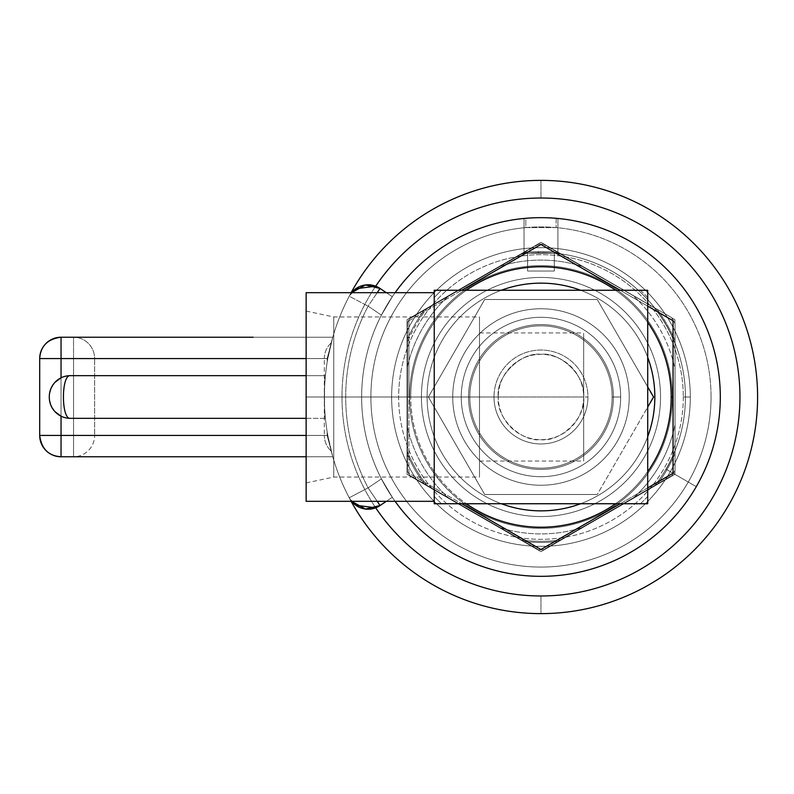 <?xml version="1.0" encoding="UTF-8"?>
<svg xmlns="http://www.w3.org/2000/svg" width="794" height="794" viewBox="0 0 794 794"><rect width="100%" height="100%" fill="white"/><g stroke="black" fill="none" stroke-linecap="round" stroke-linejoin="round"><path stroke-width="0.6" stroke-dasharray="3.97 2.98" d="M421.416 397A119.557 119.557 0 0 0 540.972 516.557A119.557 119.557 0 0 0 660.529 397A119.557 119.557 0 0 0 540.972 277.443A119.557 119.557 0 0 0 421.416 397A119.557 119.557 0 0 0 540.972 516.557A119.557 119.557 0 0 0 660.529 397A119.557 119.557 0 0 1 540.972 516.557A119.557 119.557 0 0 1 421.416 397A119.557 119.557 0 0 1 540.972 277.443A119.557 119.557 0 0 1 660.529 397A119.557 119.557 0 0 0 540.972 277.443A119.557 119.557 0 0 0 421.416 397A119.557 119.557 0 0 0 540.972 516.557A119.557 119.557 0 0 0 660.529 397A119.557 119.557 0 0 0 540.972 277.443A119.557 119.557 0 0 0 421.416 397M540.972 485.243A88.243 88.243 0 0 1 452.729 397A88.243 88.243 0 0 1 540.972 308.757A88.243 88.243 0 0 1 629.215 397A88.243 88.243 0 0 1 540.972 485.243A88.243 88.243 0 0 1 452.729 397A88.243 88.243 0 0 1 540.972 308.757A88.243 88.243 0 0 0 452.729 397A88.243 88.243 0 0 0 540.972 485.243A88.243 88.243 0 0 0 629.215 397A88.243 88.243 0 0 0 540.972 308.757A88.243 88.243 0 0 1 629.215 397A88.243 88.243 0 0 1 540.972 485.243A88.243 88.243 0 0 1 452.729 397A88.243 88.243 0 0 1 540.972 308.757A88.243 88.243 0 0 1 629.215 397A88.243 88.243 0 0 1 540.972 485.243M690.314 397A149.341 149.341 0 0 1 540.972 546.341A149.341 149.341 0 0 1 391.631 397A149.341 149.341 0 0 1 540.972 247.659A149.341 149.341 0 0 1 690.314 397L683.297 397A142.325 142.325 0 0 1 540.972 539.325A142.325 142.325 0 0 1 398.648 397L391.631 397A149.341 149.341 0 0 0 540.972 546.341A149.341 149.341 0 0 0 690.314 397A149.341 149.341 0 0 0 540.972 247.659A149.341 149.341 0 0 0 391.631 397L398.648 397A142.325 142.325 0 0 1 540.972 254.676A142.325 142.325 0 0 1 683.297 397L690.314 397M540.972 595.966A198.966 198.966 0 0 0 739.939 397A198.966 198.966 0 0 0 540.972 198.034A198.966 198.966 0 0 0 341.996 397A198.966 198.966 0 0 0 540.972 595.966L540.972 613.623A216.623 216.623 0 0 0 757.595 397A216.623 216.623 0 0 0 540.972 180.377L540.972 198.034A198.966 198.966 0 0 1 739.939 397A198.966 198.966 0 0 1 540.972 595.966A198.966 198.966 0 0 1 341.996 397A198.966 198.966 0 0 1 540.972 198.034L540.972 180.377A216.623 216.623 0 0 0 324.349 397A216.623 216.623 0 0 0 540.972 613.623L540.972 595.966M683.297 397A142.325 142.325 0 0 1 540.972 539.325A142.325 142.325 0 0 1 398.648 397A142.325 142.325 0 0 1 540.972 254.676A142.325 142.325 0 0 1 683.297 397M351.563 501.322L349.221 497.769L368.118 487.844L377.21 501.322L368.118 487.844A195.274 195.274 0 0 1 368.118 306.156L377.21 292.678L368.118 306.156L381.418 315.129A179.335 179.335 0 0 0 381.418 478.871L368.118 487.844L349.221 497.769A21.349 21.349 0 0 0 351.563 501.322A21.349 21.349 0 0 1 349.221 497.769A216.623 216.623 0 0 1 349.221 296.231A21.349 21.349 0 0 1 351.563 292.678A21.349 21.349 0 0 0 349.221 296.231A216.623 216.623 0 0 1 351.127 292.678A216.623 216.623 0 0 0 351.127 501.322A216.623 216.623 0 0 1 349.221 497.769C357.896 508.547 366.729 511.892 375.701 507.793A21.349 21.349 0 0 0 380.058 505.54L392.296 497.282L381.418 478.871A179.335 179.335 0 0 1 381.418 315.129L368.118 306.156L349.221 296.231C357.896 285.453 366.729 282.108 375.701 286.207A21.349 21.349 0 0 1 380.058 288.46L392.296 296.718L381.418 315.129L392.296 296.718A179.335 179.335 0 0 1 630.635 241.694A179.335 179.335 0 0 1 696.278 486.662A179.335 179.335 0 0 1 392.296 497.282L386.301 501.322L392.296 497.282A179.335 179.335 0 0 0 540.972 576.335A179.335 179.335 0 0 1 361.637 397A179.335 179.335 0 0 1 540.972 217.665A179.335 179.335 0 0 0 392.296 497.282L380.058 505.54A21.349 21.349 0 0 1 375.701 507.793M540.972 613.623A216.623 216.623 0 0 1 324.349 397A216.623 216.623 0 0 1 540.972 180.377A216.623 216.623 0 0 1 757.595 397A216.623 216.623 0 0 1 540.972 613.623M306.137 375.651L325.411 375.651C324.25 374.808 324.25 419.192 325.411 418.349L70.358 418.349A21.061 21.061 0 0 1 61.049 416.175L61.049 337.222L73.544 337.222L73.544 358.57L94.625 358.57A21.349 21.091 90 0 0 73.544 337.222L61.049 337.222L61.049 358.57L73.544 358.57L61.049 358.57L61.049 435.43L73.544 435.43L73.544 358.57L73.544 435.43L94.625 435.43L94.625 358.57L324.319 358.57L324.319 435.43L327.168 435.43L327.168 431.797C323.426 409.059 323.426 385.864 327.168 362.203L327.168 358.57L324.319 358.57L324.319 435.43L94.625 435.43L94.625 358.57L73.544 358.57L73.544 337.222L164.378 337.222L73.544 337.222A21.349 21.091 -90 0 1 94.625 358.57L324.319 358.57C324.428 352.357 326.731 347.117 331.227 342.849L329.679 349.261A216.623 216.623 0 0 0 327.168 362.213C323.426 385.864 323.426 409.059 327.168 431.797A216.623 216.623 0 0 0 329.679 444.739L332.765 456.778L327.783 435.43A216.623 216.623 0 0 1 325.411 418.349C324.25 419.192 324.25 374.808 325.411 375.651A216.623 216.623 0 0 1 327.783 358.57L332.765 337.222L327.168 358.57L324.319 358.57C324.428 352.357 326.731 347.117 331.227 342.849L332.765 337.222L253.187 337.222L332.765 337.222L327.783 358.57L306.137 358.57L327.783 358.57A216.623 216.623 0 0 0 325.411 375.651L70.358 375.651A21.061 21.061 0 0 0 61.049 377.825M351.563 292.678L349.221 296.231L368.118 306.156A195.274 195.274 0 0 0 368.118 487.844L381.418 478.871L392.296 497.282A179.335 179.335 0 0 0 696.278 486.662A179.335 179.335 0 0 0 630.635 241.694A179.335 179.335 0 0 0 392.296 296.718L386.301 292.678L392.296 296.718A179.335 179.335 0 0 1 720.297 397A179.335 179.335 0 0 1 540.972 576.335A179.335 179.335 0 0 1 361.846 405.476A179.335 179.335 0 0 1 524.03 218.469L525.807 218.31A179.335 179.335 0 0 0 361.806 404.593A179.335 179.335 0 0 0 540.972 576.335A179.335 179.335 0 0 1 361.637 397A179.335 179.335 0 0 1 540.972 217.665A179.335 179.335 0 0 1 720.297 397A179.335 179.335 0 0 1 540.972 576.335A179.335 179.335 0 0 0 720.138 404.593A179.335 179.335 0 0 0 556.137 218.31L557.904 218.469A179.335 179.335 0 0 1 696.278 486.662A179.335 179.335 0 0 1 540.972 576.335A179.335 179.335 0 0 0 720.297 397A179.335 179.335 0 0 0 540.972 217.665A179.335 179.335 0 0 1 720.297 397A179.335 179.335 0 0 1 392.296 497.282A179.335 179.335 0 0 1 392.296 296.718L380.058 288.46A21.349 21.349 0 0 0 375.701 286.207M395.104 292.678A179.335 179.335 0 0 0 395.104 501.322A179.335 179.335 0 0 1 395.104 292.678M711.047 397A170.075 170.075 0 0 0 540.972 226.925A170.075 170.075 0 0 0 370.887 397A170.075 170.075 0 0 0 540.972 567.075A170.075 170.075 0 0 0 711.047 397A170.075 170.075 0 0 0 556.137 227.6L525.807 227.6L525.807 218.31L524.03 218.469L524.03 252.621L424.204 310.256A145.461 145.461 0 0 0 407.471 339.246L407.471 454.754A145.461 145.461 0 0 0 424.204 483.745L524.229 541.488A145.461 145.461 0 0 0 557.706 541.488L657.74 483.745A145.461 145.461 0 0 0 666.94 469.73L696.278 486.662A179.335 179.335 0 0 1 361.846 405.476A179.335 179.335 0 0 1 524.03 218.469L524.03 253.246L524.03 218.469L524.03 253.246L557.904 253.246L557.904 218.469L556.137 218.31L556.137 227.6L556.137 218.31A179.335 179.335 0 0 1 720.138 404.593A179.335 179.335 0 0 1 540.972 576.335A179.335 179.335 0 0 1 361.806 404.593A179.335 179.335 0 0 1 525.807 218.31L525.807 227.6A170.075 170.075 0 0 0 370.887 397A170.075 170.075 0 0 0 540.972 567.075A170.075 170.075 0 0 0 711.047 397A170.075 170.075 0 0 0 556.137 227.6L525.807 227.6A170.075 170.075 0 0 0 370.887 397A170.075 170.075 0 0 1 540.972 226.925A170.075 170.075 0 0 1 711.047 397A170.075 170.075 0 0 1 540.972 567.075A170.075 170.075 0 0 1 370.887 397A170.075 170.075 0 0 0 540.972 567.075A170.075 170.075 0 0 0 711.047 397M557.904 218.469L557.904 253.246L557.904 218.469L557.904 253.246L555.294 253.246A144.458 144.458 0 0 1 666.077 469.234L696.278 486.662A179.335 179.335 0 0 0 557.904 218.469M696.278 486.662L666.077 469.234L696.278 486.662M666.94 469.73A145.461 145.461 0 0 0 675.039 453.414L675.039 450.793A144.458 144.458 0 0 1 666.077 469.234L666.94 469.73A145.461 145.461 0 0 1 657.74 483.745A145.461 145.461 0 0 0 675.039 453.414A145.461 145.461 0 0 1 666.94 469.73M657.74 483.745L634.039 497.421A136.915 136.915 0 0 0 675.039 424.77L675.039 343.207A144.458 144.458 0 0 0 555.294 253.246L524.03 253.246L538.223 253.246L538.223 251.569L543.711 251.569A145.461 145.461 0 0 1 557.894 252.532A145.461 145.461 0 0 0 524.229 252.512L424.204 310.256A145.461 145.461 0 0 0 407.471 339.246L407.471 454.754A145.461 145.461 0 0 0 424.204 483.745L524.229 541.488A145.461 145.461 0 0 0 557.706 541.488A145.461 145.461 0 0 1 524.229 541.488L424.204 483.745A145.461 145.461 0 0 1 407.471 454.754L407.471 339.246A145.461 145.461 0 0 1 424.204 310.256L524.229 252.512A145.461 145.461 0 0 1 538.223 251.569L543.711 251.569L543.711 253.246L554.351 253.246L554.351 271.042L527.593 271.042L527.593 253.246L538.223 253.246L538.223 251.569A145.461 145.461 0 0 0 524.229 252.512L524.03 253.246L555.294 253.246A144.458 144.458 0 0 1 666.077 469.234A144.458 144.458 0 0 0 675.039 343.207A144.458 144.458 0 0 1 675.039 450.793L675.039 453.414A145.461 145.461 0 0 1 657.74 483.745M554.351 253.246L527.593 253.246L527.593 271.042L554.351 271.042L554.351 253.246M554.351 271.042L527.593 271.042L554.351 271.042M407.471 427.39L407.471 366.61A136.915 136.915 0 0 1 447.895 296.579L500.538 266.188A136.915 136.915 0 0 1 582.161 266.427L632.709 295.358A136.915 136.915 0 0 1 675.039 369.23L675.039 424.77A136.915 136.915 0 0 1 634.039 497.421L581.397 527.812A136.915 136.915 0 0 1 500.538 527.812L447.895 497.421A136.915 136.915 0 0 1 407.471 427.39A136.915 136.915 0 0 0 447.895 497.421L424.204 483.745A145.461 145.461 0 0 1 407.471 454.754L407.471 427.39M672.339 397A131.367 131.367 0 0 0 540.972 265.633A131.367 131.367 0 0 0 409.605 397A131.367 131.367 0 0 0 540.972 528.367A131.367 131.367 0 0 0 672.339 397A131.367 131.367 0 0 0 540.972 265.633A131.367 131.367 0 0 0 409.605 397A131.367 131.367 0 0 1 540.972 265.633A131.367 131.367 0 0 1 672.339 397A131.367 131.367 0 0 1 540.972 528.367A131.367 131.367 0 0 1 409.605 397A131.367 131.367 0 0 0 540.972 528.367A131.367 131.367 0 0 0 672.339 397A131.367 131.367 0 0 0 540.972 265.633A131.367 131.367 0 0 0 409.605 397A131.367 131.367 0 0 0 540.972 528.367A131.367 131.367 0 0 0 672.339 397M407.471 366.61L407.471 339.246A145.461 145.461 0 0 1 424.204 310.256L447.895 296.579A136.915 136.915 0 0 0 407.471 366.61M557.884 252.532L582.161 266.427A136.915 136.915 0 0 0 500.538 266.188L524.229 252.512A145.461 145.461 0 0 1 557.884 252.532L656.985 309.253L557.884 252.532A145.461 145.461 0 0 0 543.711 251.569L543.711 253.246L555.294 253.246A144.458 144.458 0 0 1 560.137 253.812L557.894 252.532M675.039 340.586A145.461 145.461 0 0 0 656.985 309.253A145.461 145.461 0 0 1 675.039 340.586L675.039 369.23A136.915 136.915 0 0 0 632.709 295.358L656.985 309.253A145.461 145.461 0 0 1 675.039 340.586A145.461 145.461 0 0 0 656.985 309.253L654.732 307.973A144.458 144.458 0 0 1 675.039 343.207L675.039 340.586M560.137 253.812A144.458 144.458 0 0 1 654.732 307.973L560.137 253.812M524.229 541.488L500.538 527.812A136.915 136.915 0 0 0 581.397 527.812L557.706 541.488A145.461 145.461 0 0 1 524.229 541.488M407.471 451.816L407.471 342.184A144.319 144.319 0 0 1 426.745 308.797L521.698 253.971A144.319 144.319 0 0 1 560.465 254.001L654.405 307.784A144.319 144.319 0 0 1 675.039 343.584L675.039 450.416A144.319 144.319 0 0 1 655.199 485.203L560.246 540.029A144.319 144.319 0 0 1 521.698 540.029L426.745 485.203A144.319 144.319 0 0 1 407.471 451.816L407.471 471.447A152.855 152.855 0 0 0 409.744 475.388L538.699 549.845A152.855 152.855 0 0 0 543.245 549.845L672.2 475.388A152.855 152.855 0 0 0 674.9 470.683L674.9 474.326L540.972 551.651L407.044 474.326L407.044 319.674L540.972 242.349L641.522 300.41L543.265 244.155A152.855 152.855 0 0 0 538.699 244.155L409.744 318.612A152.855 152.855 0 0 0 407.471 322.553L407.471 471.447A152.855 152.855 0 0 0 409.744 475.388L538.699 549.845A152.855 152.855 0 0 0 543.245 549.845L672.2 475.388A152.855 152.855 0 0 0 674.9 470.683A152.855 152.855 0 0 0 675.039 470.425A152.855 152.855 0 0 1 672.2 475.388A152.855 152.855 0 0 0 675.039 470.425L675.039 323.575A152.855 152.855 0 0 0 674.9 323.317L674.9 319.674L671.744 317.858A152.855 152.855 0 0 0 671.605 317.63L540.972 242.349L407.044 319.674L407.044 474.326L540.972 551.651L674.9 474.326L674.9 470.683A152.855 152.855 0 0 0 675.039 470.425L675.039 323.575A152.855 152.855 0 0 0 671.605 317.63L540.972 242.349L407.044 319.674L407.044 474.326L540.972 551.651L674.9 474.326L674.9 470.683L674.9 474.326L540.972 551.651L407.044 474.326L407.044 319.674L540.972 242.349L654.405 307.784A144.319 144.319 0 0 1 675.039 343.584L675.039 450.416A144.319 144.319 0 0 1 655.199 485.203L560.246 540.029A144.319 144.319 0 0 1 521.698 540.029L426.745 485.203A144.319 144.319 0 0 1 407.471 451.816M620.243 503.743L647.715 487.883M647.715 306.117L620.243 290.257M461.701 290.257L540.972 244.492L673.054 320.746L673.054 473.254L540.972 549.508L408.89 473.254L408.89 320.746L461.701 290.257L408.89 320.746L408.89 473.254L461.701 503.743L408.89 473.254L408.89 397L410.746 397A130.226 130.226 0 0 0 466.376 503.743A130.226 130.226 0 0 1 410.746 397L408.89 397L408.89 473.254L461.701 503.743M615.568 503.743A130.226 130.226 0 0 0 647.715 471.596A130.226 130.226 0 0 1 615.568 503.743M408.89 320.746L408.89 397L408.89 320.746M647.715 322.404A130.226 130.226 0 0 0 615.568 290.257A130.226 130.226 0 0 1 647.715 322.404M466.376 290.257A130.226 130.226 0 0 0 410.746 397A130.226 130.226 0 0 1 466.376 290.257M501.351 503.743A113.86 113.86 0 0 1 540.972 283.14A113.86 113.86 0 0 1 654.832 397A113.86 113.86 0 0 1 540.972 510.86A113.86 113.86 0 0 1 501.351 290.257A113.86 113.86 0 0 0 501.351 503.743A113.86 113.86 0 0 1 501.351 290.257M580.593 290.257A113.86 113.86 0 0 1 647.715 357.379A113.86 113.86 0 0 0 580.593 290.257A113.86 113.86 0 0 1 647.715 357.379M647.715 436.621A113.86 113.86 0 0 1 580.593 503.743A113.86 113.86 0 0 0 647.715 436.621A113.86 113.86 0 0 1 580.593 503.743M469.81 397A71.162 71.162 0 0 0 540.972 468.162A71.162 71.162 0 0 0 612.134 397A71.162 71.162 0 0 0 540.972 325.838A71.162 71.162 0 0 0 469.81 397L461.264 397A79.698 79.698 0 0 0 540.972 476.698A79.698 79.698 0 0 0 620.67 397L612.134 397A71.162 71.162 0 0 1 540.972 468.162A71.162 71.162 0 0 1 469.81 397A71.162 71.162 0 0 1 540.972 325.838A71.162 71.162 0 0 1 612.134 397L620.67 397A79.698 79.698 0 0 0 540.972 317.302A79.698 79.698 0 0 0 461.264 397L469.81 397A71.162 71.162 0 0 1 540.972 325.838A71.162 71.162 0 0 1 612.134 397A71.162 71.162 0 0 1 540.972 468.162A71.162 71.162 0 0 1 469.81 397A71.162 71.162 0 0 1 540.972 325.838A71.162 71.162 0 0 1 612.134 397L613.415 397A72.443 72.443 0 0 0 540.972 324.557A72.443 72.443 0 0 0 468.529 397L469.81 397L468.529 397A72.443 72.443 0 0 0 540.972 469.443A72.443 72.443 0 0 1 468.529 397A72.443 72.443 0 0 1 540.972 324.557A72.443 72.443 0 0 0 468.529 397A72.443 72.443 0 0 0 540.972 469.443A72.443 72.443 0 0 0 613.415 397L612.134 397A71.162 71.162 0 0 1 540.972 468.162A71.162 71.162 0 0 1 469.81 397M620.67 397A79.698 79.698 0 0 0 540.972 317.302A79.698 79.698 0 0 0 461.264 397A79.698 79.698 0 0 1 540.972 317.302A79.698 79.698 0 0 1 620.67 397A79.698 79.698 0 0 0 540.972 317.302A79.698 79.698 0 0 0 461.264 397A79.698 79.698 0 0 0 540.972 476.698A79.698 79.698 0 0 0 620.67 397A79.698 79.698 0 0 0 540.972 317.302A79.698 79.698 0 0 0 461.264 397A79.698 79.698 0 0 0 540.972 476.698A79.698 79.698 0 0 0 620.67 397A79.698 79.698 0 0 0 540.972 317.302A79.698 79.698 0 0 0 461.264 397A79.698 79.698 0 0 1 540.972 317.302A79.698 79.698 0 0 1 620.67 397A79.698 79.698 0 0 1 540.972 476.698A79.698 79.698 0 0 1 461.264 397A79.698 79.698 0 0 0 540.972 476.698A79.698 79.698 0 0 0 620.67 397A79.698 79.698 0 0 0 540.972 317.302A79.698 79.698 0 0 0 461.264 397A79.698 79.698 0 0 0 540.972 476.698A79.698 79.698 0 0 0 620.67 397A79.698 79.698 0 0 1 540.972 476.698A79.698 79.698 0 0 1 461.264 397A79.698 79.698 0 0 0 540.972 476.698A79.698 79.698 0 0 0 620.67 397M597.257 494.493L484.687 494.493L428.393 397L484.687 299.507L597.257 299.507L653.551 397L597.257 494.493L484.687 494.493L597.257 494.493L484.687 494.493L428.393 397L484.687 299.507L597.257 299.507L647.715 386.896L597.257 299.507L484.687 299.507L428.393 397L484.687 494.493L428.393 397L484.687 299.507L597.257 299.507L653.551 397L597.257 494.493M434.229 297.581A145.868 145.868 0 0 1 441.553 290.257L640.381 290.257A145.868 145.868 0 0 1 647.715 297.581L647.715 496.419A145.868 145.868 0 0 1 640.381 503.743L441.553 503.743A145.868 145.868 0 0 1 434.229 496.419L434.229 297.581A145.868 145.868 0 0 1 441.553 290.257L434.229 290.257L434.229 503.743L647.715 503.743L647.715 290.257L434.229 290.257L434.229 297.581M640.381 290.257A145.868 145.868 0 0 1 647.715 297.581L647.715 290.257L640.381 290.257M647.715 496.419A145.868 145.868 0 0 1 640.381 503.743L647.715 503.743L647.715 496.419M441.553 503.743A145.868 145.868 0 0 1 434.229 496.419L434.229 503.743L441.553 503.743M434.229 501.322L434.229 292.678L434.229 501.322M306.137 292.678L306.137 501.322L306.137 292.678M306.137 397L306.137 482.931L306.137 311.069L306.137 482.931L306.137 397L333.748 397L333.748 477.055L333.748 397L306.137 397L306.137 311.069L306.137 397L333.748 397L333.748 316.945L333.748 397L306.137 397M333.748 397L333.748 316.945L333.748 397L479.487 397L479.487 316.945L479.487 397L333.748 397L333.748 477.055L333.748 397L479.487 397L479.487 477.055L479.487 397L333.748 397M479.487 397L479.487 477.055L479.487 316.945L479.487 461.046L479.487 332.954L479.487 461.046L479.487 397L583.669 397L583.669 461.046L583.669 397C586.25 418.051 560.495 442.228 540.972 439.697C521.45 442.228 495.694 418.061 498.275 397L479.487 397L479.487 332.954L479.487 397L498.275 397C495.694 375.939 521.45 351.772 540.972 354.303C560.495 351.772 586.25 375.949 583.669 397L583.669 332.954L583.669 397L479.487 397M583.669 397L583.669 461.046L583.669 397C586.25 375.949 560.495 351.772 540.972 354.303C521.45 351.772 495.694 375.939 498.275 397A42.697 42.697 0 0 1 540.972 354.303A42.697 42.697 0 0 1 583.669 397A42.697 42.697 0 0 1 540.972 439.697A42.697 42.697 0 0 1 498.275 397C495.694 418.061 521.45 442.228 540.972 439.697C560.495 442.228 586.25 418.051 583.669 397L587.937 397A46.965 46.965 0 0 1 540.972 443.965A46.965 46.965 0 0 1 494.007 397L498.275 397A42.697 42.697 0 0 0 540.972 439.697A42.697 42.697 0 0 0 583.669 397A42.697 42.697 0 0 0 540.972 354.303A42.697 42.697 0 0 0 498.275 397L494.007 397A46.965 46.965 0 0 0 540.972 443.965A46.965 46.965 0 0 0 587.937 397A46.965 46.965 0 0 0 540.972 350.035A46.965 46.965 0 0 0 494.007 397A46.965 46.965 0 0 1 540.972 350.035A46.965 46.965 0 0 1 587.937 397L583.669 397M540.972 469.443A72.443 72.443 0 0 0 613.415 397A72.443 72.443 0 0 0 540.972 324.557A72.443 72.443 0 0 1 613.415 397A72.443 72.443 0 0 1 540.972 469.443A72.443 72.443 0 0 1 468.529 397A72.443 72.443 0 0 1 540.972 324.557A72.443 72.443 0 0 1 613.415 397A72.443 72.443 0 0 1 540.972 469.443M543.265 244.155A152.855 152.855 0 0 0 538.699 244.155A152.855 152.855 0 0 1 543.265 244.155A152.855 152.855 0 0 0 538.699 244.155L521.698 253.971A144.319 144.319 0 0 1 560.465 254.001L543.265 244.155M409.744 318.612A152.855 152.855 0 0 0 407.471 322.553A152.855 152.855 0 0 1 409.744 318.612A152.855 152.855 0 0 0 407.471 322.553L407.471 342.184A144.319 144.319 0 0 1 426.745 308.797L409.744 318.612M671.744 317.858A152.855 152.855 0 0 0 671.605 317.63A152.855 152.855 0 0 1 675.039 323.575A152.855 152.855 0 0 0 674.9 323.317A152.855 152.855 0 0 0 671.744 317.858L674.9 319.674L674.9 323.317L674.9 319.674L671.744 317.858L674.9 319.674L674.9 323.317A152.855 152.855 0 0 0 671.744 317.858M538.699 549.845A152.855 152.855 0 0 0 543.245 549.845A152.855 152.855 0 0 1 538.699 549.845M407.471 471.447A152.855 152.855 0 0 0 409.744 475.388A152.855 152.855 0 0 1 407.471 471.447M329.679 349.261L327.168 358.57L327.168 362.203A216.623 216.623 0 0 1 329.679 349.261M306.137 337.222L332.765 337.222L306.137 337.222M49.297 396.712L49.297 397.288M50.667 389.239L55.014 382.281L50.667 389.239M55.004 411.709L50.667 404.771L55.004 411.709M70.358 418.349A21.061 21.061 0 0 1 61.049 416.175L61.049 435.43L39.7 435.43L39.7 358.57A21.349 21.349 0 0 1 61.049 337.222A21.349 21.349 0 0 0 39.7 358.57L61.049 358.57L39.7 358.57L39.7 435.43A21.349 21.349 0 0 0 61.049 456.778L61.049 435.43L39.7 435.43A21.349 21.349 0 0 0 61.049 456.778L73.544 456.778L73.544 435.43L61.049 435.43L61.049 456.778L73.544 456.778A21.349 21.091 90 0 0 94.625 435.43L324.319 435.43C324.418 441.633 326.721 446.873 331.227 451.151C326.721 446.873 324.418 441.633 324.319 435.43L327.168 435.43L332.765 456.778L253.187 456.778L332.765 456.778L327.783 435.43L306.137 435.43L327.783 435.43A216.623 216.623 0 0 1 325.411 418.349L306.137 418.349M73.544 456.778L164.378 456.778L73.544 456.778L73.544 435.43L94.625 435.43A21.349 21.091 -90 0 1 73.544 456.778M329.679 444.739A216.623 216.623 0 0 1 327.168 431.787L327.168 435.43L329.679 444.739M306.137 482.931L333.748 477.055L479.487 477.055M306.137 311.069L333.748 316.945L479.487 316.945M479.487 461.046L583.669 461.046M479.487 332.954L583.669 332.954"/><path stroke-width="1.19" d="M351.127 501.322A216.623 216.623 0 0 0 540.972 613.623A216.623 216.623 0 0 1 351.127 501.322M540.972 180.377A216.623 216.623 0 0 0 351.127 292.678A216.623 216.623 0 0 1 757.595 397A216.623 216.623 0 0 1 540.972 613.623A216.623 216.623 0 0 0 757.595 397A216.623 216.623 0 0 0 540.972 180.377M380.058 288.46A21.349 21.349 0 0 0 351.563 292.678A21.349 21.349 0 0 1 380.058 288.46L377.21 292.678L380.058 288.46L386.301 292.678L380.058 288.46L365.488 284.977L351.563 292.678M630.635 241.694A179.335 179.335 0 0 0 395.104 292.678A179.335 179.335 0 0 1 630.635 241.694A179.335 179.335 0 0 1 696.278 486.662A179.335 179.335 0 0 1 451.31 552.306A179.335 179.335 0 0 0 696.278 486.662A179.335 179.335 0 0 0 630.635 241.694M395.104 501.322A179.335 179.335 0 0 0 451.31 552.306A179.335 179.335 0 0 1 395.104 501.322M386.301 501.322L380.058 505.54L377.21 501.322L380.058 505.54A21.349 21.349 0 0 1 351.563 501.322A21.349 21.349 0 0 0 380.058 505.54L386.301 501.322M524.03 218.469L525.807 218.31L524.03 218.469M556.137 218.31L557.904 218.469L556.137 218.31M375.701 286.207A198.966 198.966 0 0 1 672.24 247.47A198.966 198.966 0 0 1 672.24 546.53A198.966 198.966 0 0 1 375.701 507.793A198.966 198.966 0 0 0 672.24 546.53A198.966 198.966 0 0 0 672.24 247.47A198.966 198.966 0 0 0 375.701 286.207L355.752 288.758M375.701 507.793L355.752 505.242M461.701 503.743L540.972 549.508L461.701 503.743L540.972 549.508L620.243 503.743M647.715 487.883L673.054 473.254L647.715 487.883L673.054 473.254L673.054 320.746L647.715 306.117M620.243 290.257L540.972 244.492L620.243 290.257L540.972 244.492L461.701 290.257M466.376 503.743A130.226 130.226 0 0 0 615.568 503.743A130.226 130.226 0 0 1 466.376 503.743M647.715 471.596A130.226 130.226 0 0 0 671.198 397L673.054 397L671.198 397A130.226 130.226 0 0 0 647.715 322.404A130.226 130.226 0 0 1 647.715 471.596M615.568 290.257A130.226 130.226 0 0 0 466.376 290.257A130.226 130.226 0 0 1 615.568 290.257M673.054 473.254L673.054 320.746L673.054 473.254M501.351 290.257A113.86 113.86 0 0 1 580.593 290.257A113.86 113.86 0 0 0 501.351 290.257A113.86 113.86 0 0 1 580.593 290.257M647.715 357.379A113.86 113.86 0 0 1 654.832 397A113.86 113.86 0 0 0 647.715 357.379A113.86 113.86 0 0 1 647.715 436.621A113.86 113.86 0 0 0 654.832 397A113.86 113.86 0 0 1 647.715 436.621M580.593 503.743A113.86 113.86 0 0 1 501.351 503.743A113.86 113.86 0 0 0 580.593 503.743A113.86 113.86 0 0 1 501.351 503.743M647.715 386.896L653.551 397L647.715 407.104L653.551 397L647.715 386.896M434.229 290.257L647.715 290.257L647.715 503.743L434.229 503.743L434.229 290.257L647.715 290.257L647.715 503.743L434.229 503.743L434.229 290.257M434.229 292.678L306.137 292.678L434.229 292.678M306.137 501.322L434.229 501.322L306.137 501.322L306.137 292.678L306.137 501.322M253.187 337.222L164.378 337.222L253.187 337.222M61.049 377.825L55.014 382.281L61.049 377.825L61.049 358.57L306.137 358.57L39.7 358.57L39.7 435.43A21.349 21.349 0 0 0 61.049 456.778L306.137 456.778L61.049 456.778L61.049 435.43L61.049 456.778A21.349 21.349 0 0 1 39.7 435.43L61.049 435.43L61.049 416.175L55.004 411.709L61.049 416.175L61.049 435.43L306.137 435.43L39.7 435.43L39.7 358.57L61.049 358.57L61.049 337.222L164.378 337.222L61.049 337.222A21.349 21.349 0 0 0 39.7 358.57A21.349 21.349 0 0 1 61.049 337.222L61.049 377.825A21.061 21.061 0 0 1 70.358 375.651L306.137 375.651L70.358 375.651A21.061 21.061 0 0 0 49.297 396.712L49.297 397.288A21.061 21.061 180 0 0 70.358 418.349C61.118 419.579 61.128 374.391 70.358 375.651A21.061 21.061 0 0 0 49.297 396.712L49.297 397.288A21.061 21.061 180 0 0 70.358 418.349C61.118 419.579 61.128 374.391 70.358 375.651L306.137 375.651M49.625 393.01L50.667 389.239L49.625 393.01M50.667 404.771L49.625 400.98L50.667 404.771M306.137 418.349L70.358 418.349M351.563 501.322L365.488 509.023L380.058 505.54M39.7 435.43C41.417 448.809 48.533 455.925 61.049 456.778M61.049 337.222C47.67 338.939 40.554 346.055 39.7 358.57"/></g></svg>
